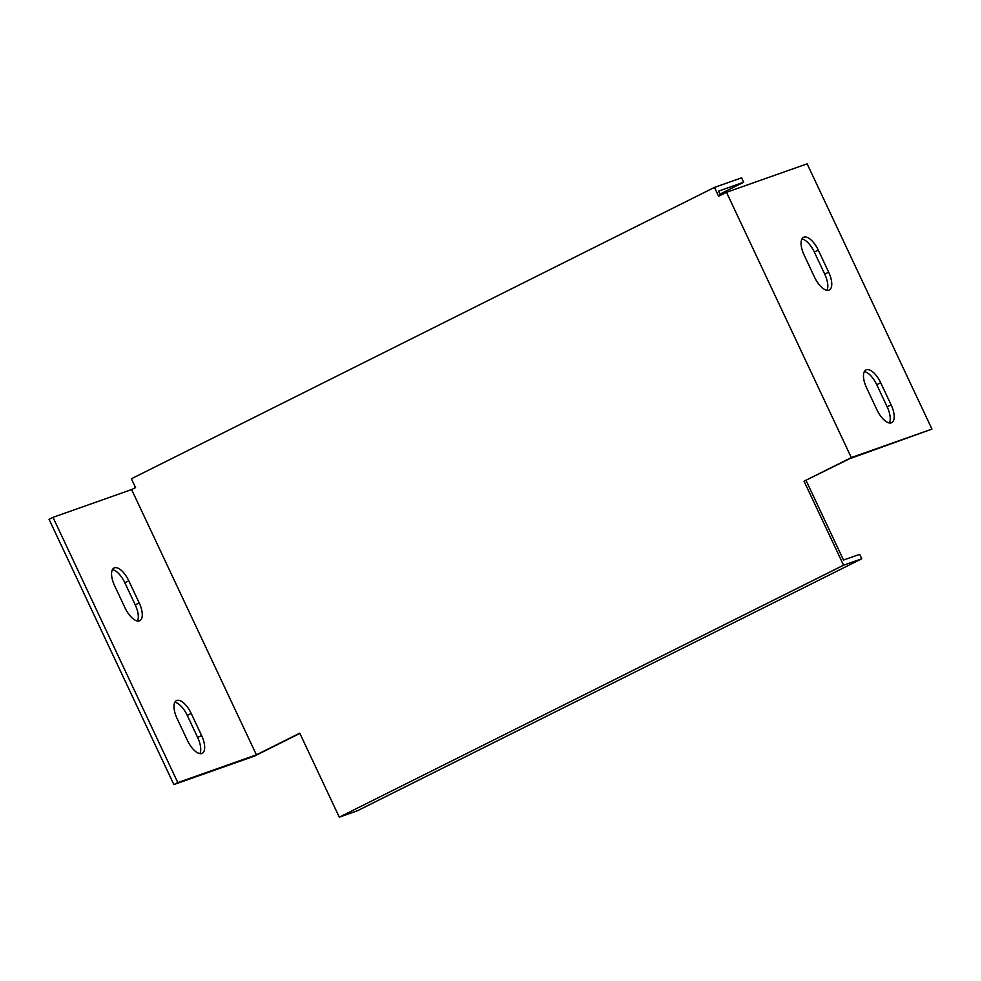 <?xml version="1.0" encoding="UTF-8"?>
<svg xmlns="http://www.w3.org/2000/svg" width="981" height="981" viewBox="0 0 981 981"><rect width="100%" height="100%" fill="white"/><g stroke="black" fill="none" stroke-linecap="round" stroke-linejoin="round"><path stroke-width="1.47" d="M726.492 192.313L807.13 163.827L931.95 429.089L849.399 458.826L804.04 481.193L851.312 457.575L726.492 192.313L718.619 196.249L714.45 187.408L741.587 177.831L743.659 182.245L718.558 191.123L720.52 195.305M804.04 481.193L843.562 565.191L339.291 817.173L299.757 733.175L256.421 754.83L131.601 489.568L135.55 487.606L131.38 478.765L714.45 187.408M256.421 754.83L177.806 782.605L52.986 517.343L131.601 489.568M201.596 735.529A17.118 7.456 -116.6 0 1 202.184 753.334A17.118 7.456 -116.6 0 1 187.457 740.52L177.058 718.423A17.118 7.456 -116.6 0 1 176.47 700.606A17.118 7.456 -116.6 0 1 191.197 713.42L201.596 735.529L197.659 737.491L187.261 715.394A17.118 7.456 63.4 0 0 174.839 702.273M139.192 602.898A17.118 7.456 -116.6 0 1 139.768 620.715A17.118 7.456 -116.6 0 1 125.041 607.889L114.642 585.792A17.118 7.456 -116.6 0 1 114.066 567.974A17.118 7.456 -116.6 0 1 128.781 580.789L139.192 602.898L135.243 604.872L124.845 582.763A17.118 7.456 63.4 0 0 112.435 569.642M806.063 480.482L843.501 560.053L859.663 554.351L861.747 558.765L357.464 810.747L339.291 817.173M299.879 733.408L254.508 756.081L173.87 784.567L49.05 519.317L52.986 517.343M931.95 429.089L851.312 457.575M828.687 272.215A17.118 7.456 -116.6 0 1 829.276 290.033A17.118 7.456 -116.6 0 1 814.549 277.218L804.15 255.109A17.118 7.456 -116.6 0 1 803.562 237.304A17.118 7.456 -116.6 0 1 818.289 250.118L828.687 272.215L824.751 274.19L814.353 252.08A17.118 7.456 63.4 0 0 801.931 238.972M866.554 387.74A17.118 7.456 -116.6 0 1 865.978 369.923A17.118 7.456 -116.6 0 1 880.693 382.749L891.104 404.846A17.118 7.456 -116.6 0 1 891.68 422.664A17.118 7.456 -116.6 0 1 876.953 409.85L866.554 387.74M843.562 565.191L861.747 558.765M719.956 194.091L743.659 182.245M199.866 753.641A17.118 7.456 63.4 0 0 197.659 737.491M137.463 621.01A17.118 7.456 63.4 0 0 135.243 604.872M889.375 422.958A17.118 7.456 63.4 0 0 887.155 406.821L876.756 384.711A17.118 7.456 63.4 0 0 864.347 371.591M826.958 290.339A17.118 7.456 63.4 0 0 824.751 274.19M173.87 784.567L177.806 782.605M814.353 252.08L818.289 250.118M887.155 406.821L891.104 404.846M876.756 384.711L880.693 382.749M124.845 582.763L128.781 580.789M187.261 715.394L191.197 713.42"/></g></svg>
